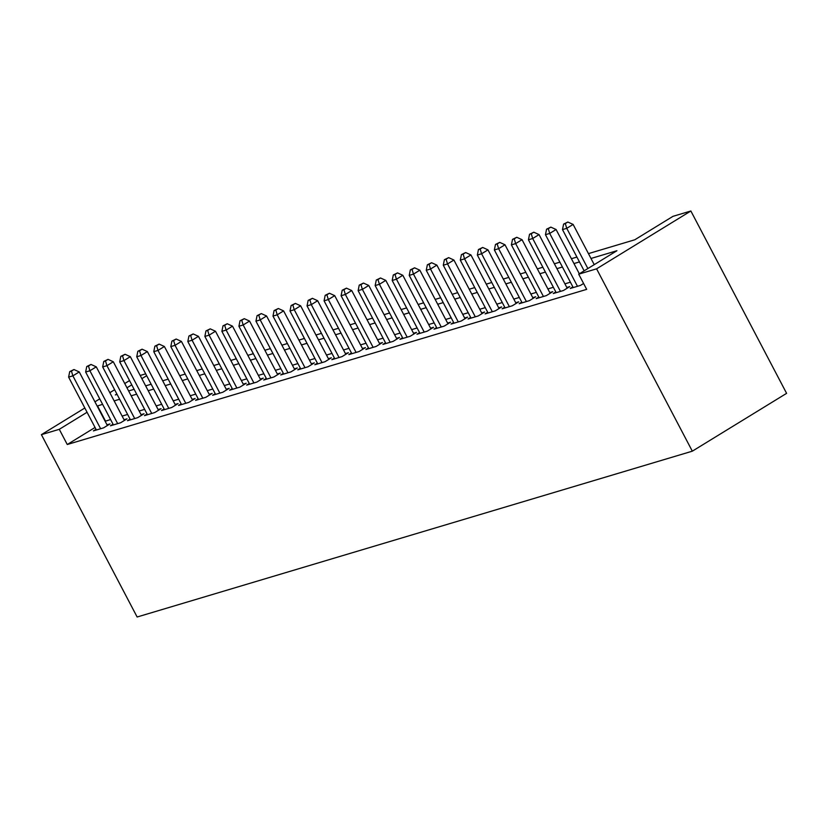 <?xml version="1.0" encoding="UTF-8"?>
<svg xmlns="http://www.w3.org/2000/svg" width="828" height="828" viewBox="0 0 828 828"><rect width="100%" height="100%" fill="white"/><g stroke="black" fill="none" stroke-linecap="round" stroke-linejoin="round"><path stroke-width="1.24" d="M588.449 253.616L634.765 239.789L672.978 216.336L690.862 210.995L786.6 393.341L692.322 451.177L137.137 617.005L41.4 434.659L59.285 429.318L67.265 444.512L586.679 289.365L578.71 274.171L616.922 250.729L590.995 258.471M140.201 375.467L145.687 373.832M572.852 286.861L570.244 288.465L580.459 285.412L583.595 283.486M555.826 291.953L553.218 293.547L563.433 290.504L569.799 286.591L566.818 287.482M538.79 297.035L536.182 298.639L546.397 295.586L552.773 291.673L549.792 292.563M521.764 302.127L519.156 303.721L529.371 300.667L535.747 296.766L532.766 297.656M504.728 307.209L502.12 308.813L512.346 305.76L518.711 301.847L515.73 302.737M487.702 312.301L485.094 313.895L495.31 310.842L501.685 306.94L498.704 307.83M470.666 317.383L468.058 318.987L478.284 315.934L484.649 312.021L481.668 312.912M453.64 322.475L451.032 324.069L461.248 321.016L467.623 317.114L464.643 318.004M436.615 327.557L434.007 329.161L444.222 326.108L450.587 322.195L447.606 323.086M419.579 332.639L416.97 334.243L427.186 331.19L433.561 327.288L430.581 328.178M402.553 337.731L399.945 339.325L410.16 336.282L416.525 332.37L413.545 333.26M385.517 342.813L382.909 344.417L393.134 341.364L399.5 337.451L396.519 338.341M368.491 347.905L365.883 349.499L376.098 346.456L382.474 342.544L379.493 343.434M351.455 352.987L348.847 354.591L359.073 351.538L365.438 347.625L362.457 348.516M334.429 358.079L331.821 359.673L342.036 356.62L348.412 352.718L345.431 353.608M317.393 363.161L314.795 364.765L325.011 361.712L331.376 357.799L328.395 358.69M300.367 368.253L297.759 369.847L307.975 366.794L314.35 362.892L311.369 363.782M283.342 373.335L280.733 374.939L290.949 371.886L297.314 367.974L294.333 368.864M266.305 378.427L263.697 380.021L273.913 376.968L280.288 373.066L277.308 373.956M249.28 383.509L246.672 385.113L256.887 382.06L263.263 378.148L260.282 379.038M232.244 388.591L229.635 390.195L239.861 387.142L246.226 383.24L243.246 384.13M215.218 393.683L212.61 395.277L222.825 392.234L229.201 388.322L226.22 389.212M198.182 398.765L195.574 400.369L205.799 397.316L212.165 393.404L209.184 394.304M181.156 403.857L178.548 405.451L188.763 402.408L195.139 398.496L192.158 399.386M164.13 408.939L161.522 410.543L171.738 407.49L178.103 403.578L175.122 404.468M147.094 414.031L144.486 415.625L154.701 412.572L161.077 408.67L158.096 409.56M130.068 419.113L127.46 420.717L137.676 417.664L144.041 413.752L141.06 414.642M113.032 424.205L110.424 425.799L120.65 422.746L127.015 418.844L124.034 419.734M570.399 282.203L564.913 283.838M553.373 287.285L547.877 288.931M536.347 292.377L530.851 294.012M519.311 297.459L513.815 299.105M502.285 302.551L496.79 304.186M485.249 307.633L479.764 309.268M468.224 312.715L462.728 314.361M451.188 317.807L445.702 319.442M434.162 322.889L428.666 324.535M417.136 327.981L411.64 329.616M400.1 333.063L394.604 334.709M383.074 338.155L377.578 339.791M366.038 343.237L360.553 344.883M349.012 348.329L343.516 349.965M331.976 353.411L326.491 355.057M314.95 358.503L309.455 360.139M297.914 363.585L292.429 365.231M280.889 368.667L275.393 370.313M263.863 373.759L258.367 375.394M246.827 378.841L241.331 380.487M229.801 383.933L224.305 385.569M212.765 389.015L207.279 390.661M195.739 394.107L190.243 395.743M178.703 399.189L173.218 400.835M161.677 404.281L156.181 405.917M144.652 409.363L139.156 411.009M127.615 414.455L122.12 416.091M110.59 419.537L105.146 421.266M95.044 427.465L67.265 444.512M96.007 429.287L93.398 430.891L103.614 427.838L109.989 423.926L107.009 424.816M578.71 274.171L596.584 268.831L692.322 451.177M596.584 268.831L690.862 210.995M116.872 393.983L115.34 394.925L117.09 394.397M128.63 390.951L134.115 389.315M145.656 385.869L151.151 384.223M162.692 380.787L168.177 379.141M179.717 375.695L185.213 374.059M196.753 370.613L202.239 368.967M213.779 365.521L219.275 363.885M230.805 360.439L236.301 358.793M247.841 355.347L253.337 353.711M264.867 350.265L270.363 348.619M281.903 345.172L287.388 343.537M298.929 340.091L304.425 338.445M315.965 334.998L321.45 333.363M332.991 329.917L338.486 328.271M350.016 324.835L355.512 323.189M367.052 319.743L372.548 318.107M384.078 314.661L389.574 313.015M401.114 309.568L406.6 307.933M418.14 304.487L423.636 302.841M435.176 299.394L440.662 297.759M452.202 294.313L457.698 292.667M469.238 289.22L474.723 287.585M486.264 284.139L491.76 282.493M503.289 279.046L508.785 277.411M520.326 273.964L525.821 272.319M537.351 268.883L542.847 267.237M554.387 263.79L559.873 262.155M571.413 258.709L576.909 257.063M146.67 375.705L141.867 378.644M131.776 384.844L126.963 387.794M129.541 380.58L124.728 383.53M114.637 389.729L109.834 392.679M99.733 398.868L94.93 401.818M84.829 408.007L41.4 434.659M102.61 404.343L97.166 406.072M87.064 412.272L59.285 429.318M579.455 261.917L573.959 263.563M562.429 267.009L556.933 268.645M545.393 272.091L539.908 273.726M528.367 277.173L522.872 278.819M511.331 282.265L505.846 283.9M494.306 287.347L488.81 288.993M477.27 292.439L471.784 294.075M460.244 297.521L454.748 299.167M443.218 302.613L437.722 304.249M426.182 307.695L420.686 309.341M409.156 312.787L403.66 314.423M392.12 317.869L386.635 319.515M375.094 322.961L369.599 324.597M358.058 328.043L352.573 329.679M341.032 333.125L335.537 334.771M324.007 338.217L318.511 339.853M306.971 343.299L301.475 344.945M289.945 348.391L284.449 350.027M272.909 353.473L267.423 355.119M255.883 358.565L250.387 360.201M238.847 363.647L233.361 365.293M221.821 368.739L216.325 370.375M204.785 373.821L199.3 375.467M187.759 378.913L182.263 380.549M170.734 383.995L165.238 385.631M153.697 389.077L148.202 390.723M136.672 394.169L131.176 395.805M119.636 399.251L114.15 400.897M105.477 421.059L97.507 405.865M107.381 425.53L79.24 371.938L72.874 375.85L100.633 428.728M71.436 371.099L73.982 369.536L69.728 371.617L71.436 371.099L72.874 375.85L68.61 377.113L96.379 430.001M79.24 371.938L73.982 369.536M69.728 371.617L68.61 377.113M124.407 420.438L96.276 366.845L89.9 370.758L117.669 423.636M88.461 366.017L91.008 364.455L86.754 366.525L88.461 366.017L89.9 370.758L85.646 372.031L113.405 424.909M96.276 366.845L91.008 364.455M86.754 366.525L85.646 372.031M141.433 415.356L113.301 361.764L106.936 365.676L134.695 418.554M105.487 360.925L108.044 359.362L103.79 361.443L105.487 360.925L106.936 365.676L102.672 366.939L130.441 419.827M113.301 361.764L108.044 359.362M103.79 361.443L102.672 366.939M158.469 410.264L130.327 356.682L123.962 360.584L151.721 413.462M122.523 355.843L125.069 354.28L120.816 356.351L122.523 355.843L123.962 360.584L119.708 361.857L147.467 414.735M130.327 356.682L125.069 354.28M120.816 356.351L119.708 361.857M175.495 405.182L147.363 351.589L140.988 355.502L168.757 408.38M139.549 350.761L142.095 349.199L137.852 351.269L139.549 350.761L140.988 355.502L136.734 356.775L164.503 409.653M147.363 351.589L142.095 349.199M137.852 351.269L136.734 356.775M192.531 400.1L164.389 346.508L158.024 350.41L185.782 403.298M156.585 345.669L159.131 344.106L154.877 346.176L156.585 345.669L158.024 350.41L153.77 351.683L181.529 404.561M164.389 346.508L159.131 344.106M154.877 346.176L153.77 351.683M209.556 395.008L181.425 341.415L175.05 345.328L202.819 398.206M173.611 340.587L176.157 339.025L171.913 341.095L173.611 340.587L175.05 345.328L170.796 346.601L198.554 399.479M181.425 341.415L176.157 339.025M171.913 341.095L170.796 346.601M226.593 389.926L198.451 336.334L192.086 340.236L219.844 393.124M190.647 335.495L193.193 333.932L188.939 336.002L190.647 335.495L192.086 340.236L187.821 341.509L215.59 394.387M198.451 336.334L193.193 333.932M188.939 336.002L187.821 341.509M243.618 384.834L215.487 331.241L209.111 335.154L236.88 388.032M207.673 330.413L210.219 328.851L205.965 330.921L207.673 330.413L209.111 335.154L204.858 336.427L232.616 389.305M215.487 331.241L210.219 328.851M205.965 330.921L204.858 336.427M260.654 379.752L232.513 326.16L226.147 330.061L253.906 382.95M224.698 325.321L227.255 323.758L223.001 325.828L224.698 325.321L226.147 330.061L221.883 331.335L249.652 384.223M232.513 326.16L227.255 323.758M223.001 325.828L221.883 331.335M277.68 374.66L249.549 321.067L243.173 324.98L270.942 377.858M241.735 320.239L244.281 318.676L240.027 320.746L241.735 320.239L243.173 324.98L238.919 326.253L266.678 379.131M249.549 321.067L244.281 318.676M240.027 320.746L238.919 326.253M294.706 369.578L266.575 315.986L260.209 319.887L287.968 372.776M258.76 315.147L261.317 313.584L257.063 315.665L258.76 315.147L260.209 319.887L255.945 321.161L283.714 374.049M266.575 315.986L261.317 313.584M257.063 315.665L255.945 321.161M311.742 364.486L283.6 310.893L277.235 314.806L304.994 367.684M275.796 310.065L278.343 308.502L274.089 310.572L275.796 310.065L277.235 314.806L272.981 316.079L300.74 368.957M283.6 310.893L278.343 308.502M274.089 310.572L272.981 316.079M328.768 359.404L300.636 305.811L294.261 309.724L322.03 362.602M292.822 304.973L295.368 303.41L291.125 305.491L292.822 304.973L294.261 309.724L290.007 310.986L317.766 363.875M300.636 305.811L295.368 303.41M291.125 305.491L290.007 310.986M345.804 354.312L317.662 300.73L311.297 304.632L339.056 357.51M309.858 299.891L312.404 298.328L308.151 300.398L309.858 299.891L311.297 304.632L307.033 305.905L334.802 358.783M317.662 300.73L312.404 298.328M308.151 300.398L307.033 305.905M362.83 349.23L334.698 295.637L328.323 299.55L356.092 352.428M326.884 294.809L329.43 293.247L325.187 295.317L326.884 294.809L328.323 299.55L324.069 300.823L351.828 353.701M334.698 295.637L329.43 293.247M325.187 295.317L324.069 300.823M379.866 344.148L351.724 290.556L345.359 294.457L373.117 347.346M343.92 289.717L346.466 288.154L342.212 290.224L343.92 289.717L345.359 294.457L341.095 295.731L368.864 348.609M351.724 290.556L346.466 288.154M342.212 290.224L341.095 295.731M396.891 339.056L368.76 285.463L362.385 289.376L390.154 342.254M360.946 284.635L363.492 283.072L359.238 285.142L360.946 284.635L362.385 289.376L358.131 290.649L385.889 343.527M368.76 285.463L363.492 283.072M359.238 285.142L358.131 290.649M413.917 333.974L385.786 280.381L379.421 284.283L407.179 337.172M377.972 279.543L380.528 277.98L376.274 280.05L377.972 279.543L379.421 284.283L375.156 285.556L402.925 338.435M385.786 280.381L380.528 277.98M376.274 280.05L375.156 285.556M430.953 328.882L402.812 275.289L396.446 279.202L424.205 332.08M395.008 274.461L397.554 272.898L393.3 274.968L395.008 274.461L396.446 279.202L392.193 280.475L419.951 333.353M402.812 275.289L397.554 272.898M393.3 274.968L392.193 280.475M447.979 323.8L419.848 270.207L413.472 274.109L441.241 326.998M412.034 269.369L414.58 267.806L410.336 269.876L412.034 269.369L413.472 274.109L409.218 275.382L436.987 328.271M419.848 270.207L414.58 267.806M410.336 269.876L409.218 275.382M465.015 318.708L436.873 265.115L430.508 269.028L458.267 321.906M429.07 264.287L431.616 262.724L427.362 264.794L429.07 264.287L430.508 269.028L426.254 270.301L454.013 323.179M436.873 265.115L431.616 262.724M427.362 264.794L426.254 270.301M482.041 313.626L453.91 260.033L447.534 263.935L475.303 316.824M446.095 259.195L448.641 257.632L444.398 259.702L446.095 259.195L447.534 263.935L443.28 265.208L471.039 318.097M453.91 260.033L448.641 257.632M444.398 259.702L443.28 265.208M499.077 308.534L470.935 254.941L464.57 258.853L492.329 311.732M463.131 254.113L465.678 252.55L461.424 254.62L463.131 254.113L464.57 258.853L460.306 260.127L488.075 313.005M470.935 254.941L465.678 252.55M461.424 254.62L460.306 260.127M516.103 303.452L487.971 249.859L481.596 253.772L509.365 306.65M480.157 249.021L482.703 247.458L478.449 249.538L480.157 249.021L481.596 253.772L477.342 255.034L505.101 307.923M487.971 249.859L482.703 247.458M478.449 249.538L477.342 255.034M533.139 298.359L504.997 244.777L498.632 248.679L526.391 301.558M497.183 243.939L499.739 242.376L495.486 244.446L497.183 243.939L498.632 248.679L494.368 249.952L522.137 302.831M504.997 244.777L499.739 242.376M495.486 244.446L494.368 249.952M550.165 293.278L522.033 239.685L515.658 243.598L543.427 296.476M514.219 238.857L516.765 237.284L512.511 239.364L514.219 238.857L515.658 243.598L511.404 244.871L539.163 297.749M522.033 239.685L516.765 237.284M512.511 239.364L511.404 244.871M567.19 288.196L539.059 234.603L532.694 238.505L560.452 291.394M531.245 233.765L533.801 232.202L529.547 234.272L531.245 233.765L532.694 238.505L528.43 239.778L556.199 292.657M539.059 234.603L533.801 232.202M529.547 234.272L528.43 239.778M579.331 273.789L556.085 229.511L549.72 233.424L577.478 286.302M548.281 228.683L550.827 227.12L546.573 229.19L548.281 228.683L549.72 233.424L545.466 234.697L573.224 287.575M556.085 229.511L550.827 227.12M546.573 229.19L545.466 234.697M594.235 264.649L573.121 224.429L566.745 228.331L587.87 268.551M565.307 223.591L567.853 222.028L563.609 224.098L565.307 223.591L566.745 228.331L562.491 229.604L584.144 270.839M573.121 224.429L567.853 222.028M563.609 224.098L562.491 229.604"/></g></svg>
